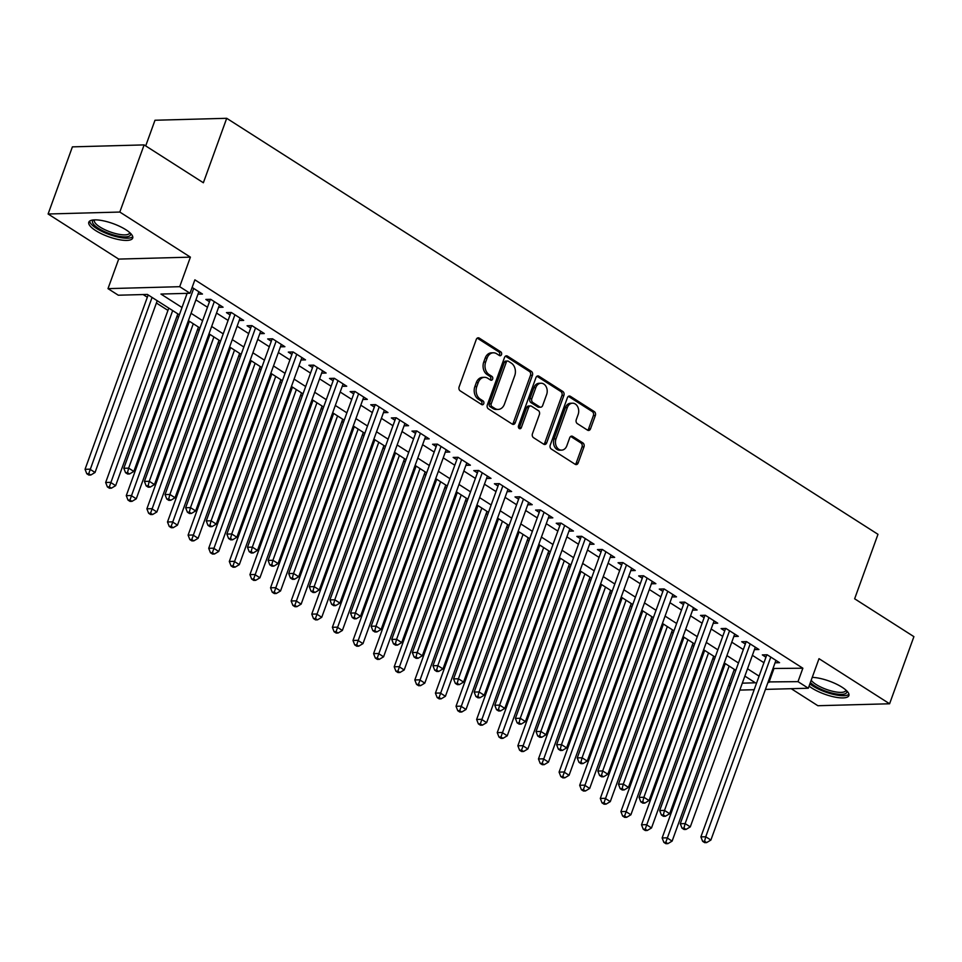 <?xml version="1.0" encoding="UTF-8"?>
<svg xmlns="http://www.w3.org/2000/svg" width="962" height="962" viewBox="0 0 962 962"><rect width="100%" height="100%" fill="white"/><g stroke="black" fill="none" stroke-linecap="round" stroke-linejoin="round"><path stroke-width="1.44" d="M501.503 354.593A2.056 1.563 88.4 0 0 500.757 351.839L479.268 338.107A2.934 2.237 88.4 0 0 478.234 337.806A2.934 2.237 88.4 0 0 476.286 339.454L459.114 386.904A2.934 2.237 88.4 0 0 460.173 390.837L481.673 404.569A2.056 1.563 88.4 0 0 483.008 400.877L480.23 399.098A9.392 7.155 88.4 0 1 476.803 386.52L478.234 382.575A9.392 7.155 88.4 0 1 484.451 377.308A9.392 7.155 88.4 0 1 487.77 378.27L490.548 380.05A2.056 1.563 88.4 0 0 491.883 376.358L489.105 374.579A9.392 7.155 88.4 0 1 485.678 362.013L487.109 358.056A9.392 7.155 88.4 0 1 493.338 352.801A9.392 7.155 88.4 0 1 496.645 353.751L499.422 355.531A2.056 1.563 88.4 0 0 501.503 354.593M499.146 355.351A2.056 1.563 88.4 0 0 498.821 351.888L477.32 338.167A2.934 2.237 88.4 0 0 477.272 338.131M481.385 404.389A2.056 1.563 88.4 0 0 481.072 400.926L478.294 399.146L480.23 399.098M490.271 379.87A2.056 1.563 88.4 0 0 489.947 376.407L487.169 374.627L489.105 374.579M809.078 686.11A23.328 6.938 -160.1 0 0 811.832 688.046A23.328 6.938 -160.1 0 0 834.607 697.017A23.328 6.938 -160.1 0 0 848.881 695.586A23.328 6.938 -160.1 0 0 842.063 687.229A23.328 6.938 -160.1 0 0 812.241 677.368M125.866 229.726A23.328 6.938 -160.1 0 0 103.09 220.767A23.328 6.938 -160.1 0 0 88.805 222.198A23.328 6.938 -160.1 0 0 95.635 230.555A23.328 6.938 -160.1 0 0 118.41 239.514A23.328 6.938 -160.1 0 0 132.696 238.083A23.328 6.938 -160.1 0 0 125.866 229.726M587.541 430.158A2.934 2.237 88.4 0 0 588.576 430.459A2.934 2.237 88.4 0 0 590.524 428.811L595.346 415.5A2.934 2.237 88.4 0 0 594.275 411.58L570.406 396.32A2.934 2.237 88.4 0 0 569.372 396.031A2.934 2.237 88.4 0 0 567.424 397.667L550.24 445.117A2.934 2.237 88.4 0 0 551.31 449.05L575.18 464.297A2.934 2.237 88.4 0 0 576.214 464.598A2.934 2.237 88.4 0 0 578.162 462.95L583.982 446.873A2.934 2.237 88.4 0 0 582.912 442.941L572.703 436.423A2.934 2.237 88.4 0 0 571.668 436.123A2.934 2.237 88.4 0 0 569.72 437.758L566.834 445.743A7.852 5.976 88.4 0 1 561.64 450.132A7.852 5.976 88.4 0 1 556.012 438.828L567.315 407.587A7.852 5.976 88.4 0 1 572.522 403.186A7.852 5.976 88.4 0 1 578.138 414.502L576.262 419.709A2.934 2.237 88.4 0 0 577.332 423.629L587.541 430.158M772.991 668.494L802.861 668.217L798.003 681.649L808.308 688.227L765.427 689.393M144.12 144.901L119.817 212.049L48.1 213.997L72.403 146.861L144.12 144.901L203.367 182.756L226.707 118.302L877.981 534.319L854.641 598.785L913.9 636.64L889.597 703.775L819.011 658.681L808.308 688.227M48.1 213.997L118.687 259.091L190.404 257.143L119.817 212.049M190.404 257.143L179.702 286.688L190.007 293.266L160.943 294.059L181.998 307.515M802.861 668.217L194.877 279.834L190.007 293.266M532.431 375.312A2.934 2.237 88.4 0 0 531.361 371.38L507.491 356.132A2.934 2.237 88.4 0 0 506.457 355.832A2.934 2.237 88.4 0 0 504.509 357.479L487.325 404.93A2.934 2.237 88.4 0 0 488.395 408.862L512.265 424.11A2.934 2.237 88.4 0 0 513.299 424.41A2.934 2.237 88.4 0 0 515.247 422.763L532.431 375.312L530.483 375.36A2.934 2.237 88.4 0 0 529.413 371.44L505.543 356.193A2.934 2.237 88.4 0 0 505.495 356.156M538.948 376.226L562.818 391.474A2.934 2.237 88.4 0 1 563.888 395.406L546.705 442.857A2.934 2.237 88.4 0 1 544.757 444.504A2.934 2.237 88.4 0 1 543.722 444.203L533.513 437.674A2.934 2.237 88.4 0 1 532.443 433.754L539.405 414.502A2.934 2.237 88.4 0 0 538.335 410.582L531.565 406.253A2.934 2.237 88.4 0 0 530.531 405.952A2.934 2.237 88.4 0 0 528.583 407.587L521.332 427.633A2.056 1.563 88.4 0 1 518.506 425.817L535.966 377.573A2.934 2.237 88.4 0 1 537.914 375.926A2.934 2.237 88.4 0 1 538.948 376.226L537 376.286L560.87 391.534L562.818 391.474M791.221 688.696L817.88 705.723L889.597 703.775M197.98 294.168L202.465 294.047L192.123 287.446M218.59 307.335L223.076 307.215L210.702 299.314L205.856 299.447L209.463 301.743M239.201 320.502L243.687 320.382L231.313 312.482L226.467 312.614L230.074 314.911M259.812 333.658L264.297 333.537L251.924 325.637L247.078 325.769L250.685 328.078M280.411 346.825L284.896 346.705L272.535 338.804L267.689 338.937L271.296 341.245M301.022 359.992L305.507 359.872L293.145 351.972L288.299 352.104L291.907 354.413M321.633 373.16L326.118 373.04L313.756 365.139L308.91 365.271L312.518 367.58M342.244 386.327L346.729 386.207L334.367 378.306L329.521 378.439L333.129 380.736M362.854 399.495L367.34 399.374L354.978 391.474L350.132 391.606L353.739 393.903M383.465 412.662L387.951 412.53L375.589 404.629L370.743 404.762L374.35 407.07M404.076 425.817L408.561 425.697L396.2 417.797L391.354 417.929L394.961 420.238M424.687 438.985L429.172 438.864L416.811 430.964L411.964 431.096L415.572 433.405M445.298 452.152L449.783 452.032L437.409 444.131L432.575 444.264L436.171 446.572M465.909 465.319L470.394 465.199L458.02 457.299L453.174 457.431L456.782 459.728M486.519 478.487L491.005 478.367L478.631 470.466L473.785 470.598L477.392 472.895M507.13 491.654L511.616 491.522L499.242 483.621L494.396 483.754L498.003 486.063M527.741 504.809L532.226 504.689L519.853 496.789L515.007 496.921L518.614 499.23M548.34 517.977L552.825 517.857L540.464 509.956L535.618 510.088L539.225 512.397M568.951 531.144L573.436 531.024L561.074 523.124L556.228 523.256L559.836 525.565M589.562 544.312L594.047 544.191L581.685 536.291L576.839 536.423L580.447 538.72M610.173 557.479L614.658 557.359L602.296 549.458L597.45 549.591L601.058 551.887M630.783 570.646L635.269 570.514L622.907 562.614L618.061 562.746L621.668 565.055M651.394 583.802L655.88 583.681L643.518 575.781L638.672 575.913L642.279 578.222M672.005 596.969L676.49 596.849L664.129 588.948L659.283 589.081L662.89 591.389M692.616 610.136L697.101 610.016L684.74 602.116L679.893 602.248L683.501 604.557M713.227 623.304L717.712 623.184L705.35 615.283L700.504 615.415L704.1 617.712M733.838 636.471L738.323 636.351L725.949 628.451L721.103 628.583L724.711 630.88M754.448 649.639L758.934 649.506L746.56 641.618L741.714 641.738L745.322 644.047M185.762 293.386L186.868 294.083M195.911 299.867L207.479 307.251M216.522 313.035L228.09 320.418M237.133 326.202L248.689 333.586M257.744 339.358L269.3 346.753M278.355 352.525L289.911 359.908M298.966 365.692L310.522 373.076M319.576 378.86L331.132 386.243M340.187 392.027L351.743 399.41M360.798 405.194L372.354 412.578M381.409 418.35L392.965 425.745M402.008 431.517L413.576 438.9M422.619 444.684L434.187 452.068M443.229 457.852L454.798 465.235M463.84 471.019L475.408 478.403M484.451 484.187L496.019 491.57M505.062 497.342L516.618 504.737M525.673 510.509L537.229 517.893M546.284 523.677L557.84 531.06M566.895 536.844L578.451 544.227M587.505 550.011L599.061 557.395M608.116 563.179L619.672 570.562M628.727 576.334L640.283 583.73M649.338 589.502L660.894 596.885M669.937 602.669L681.505 610.052M690.548 615.836L702.116 623.22M711.158 629.004L722.727 636.387M731.769 642.171L743.337 649.554M752.38 655.326L763.948 662.722M775.059 662.794L779.545 662.674L767.171 654.773L762.325 654.906L765.932 657.214M143.122 294.54L147.342 297.234M156.397 303.018L167.953 310.401M176.996 316.185L178.511 317.147M187.566 322.931L188.564 323.569M197.607 329.353L199.122 330.315M208.177 336.099L209.175 336.736M218.218 342.508L219.733 343.482M228.788 349.266L229.786 349.903M238.829 355.675L240.344 356.649M249.398 362.421L250.397 363.059M259.439 368.843L260.955 369.817M270.009 375.589L271.007 376.226M280.05 382.01L281.565 382.972M290.62 388.756L291.606 389.394M300.661 395.178L302.176 396.14M311.219 401.924L312.217 402.561M321.272 408.345L322.787 409.307M331.83 415.091L332.828 415.728M341.883 421.5L343.398 422.474M352.441 428.258L353.439 428.896M362.494 434.668L364.009 435.642M373.052 441.414L374.05 442.051M383.104 447.835L384.62 448.809M393.662 454.581L394.66 455.218M403.715 461.002L405.23 461.964M414.273 467.748L415.271 468.386M424.326 474.17L425.829 475.132M434.884 480.916L435.882 481.553M444.925 487.337L446.44 488.299M455.495 494.083L456.493 494.721M465.536 500.493L467.051 501.467M476.106 507.251L477.104 507.888M486.147 513.66L487.662 514.634M496.717 520.406L497.715 521.043M506.758 526.827L508.273 527.801M517.328 533.573L518.326 534.211M527.368 539.995L528.884 540.957M537.938 546.741L538.936 547.378M547.979 553.162L549.494 554.124M558.549 559.908L559.535 560.545M568.59 566.329L570.105 567.291M579.148 573.075L580.146 573.713M589.201 579.485L590.716 580.459M599.759 586.243L600.757 586.88M609.812 592.652L611.327 593.626M620.37 599.398L621.368 600.035M630.423 605.819L631.938 606.794M640.981 612.566L641.979 613.203M651.033 618.987L652.549 619.949M661.591 625.733L662.59 626.37M671.644 632.154L673.159 633.116M682.202 638.9L683.2 639.538M692.255 645.322L693.758 646.284M702.813 652.068L703.811 652.705M712.854 658.489L714.369 659.451M723.424 665.235L724.422 665.872M734.03 670.093L735.401 670.057M226.707 118.302L154.99 120.25L145.707 145.911M730.122 686.05L728.607 685.076M179.353 314.851L147.366 294.432L118.302 295.214L107.997 288.636L179.702 286.688M118.687 259.091L107.997 288.636M754.172 689.706L739.802 690.091M768.133 681.926L798.003 681.649M191.053 313.299L202.609 320.683M211.664 326.455L223.22 333.85M232.275 339.622L243.831 347.005M252.886 352.789L264.442 360.173M273.497 365.957L285.053 373.34M294.107 379.124L305.663 386.508M314.718 392.292L326.274 399.675M335.317 405.459L346.885 412.842M355.928 418.614L367.496 425.998M376.539 431.782L388.107 439.165M397.15 444.949L408.718 452.332M417.761 458.116L429.329 465.5M438.371 471.284L449.927 478.667M458.982 484.451L470.538 491.835M479.593 497.607L491.149 504.99M500.204 510.774L511.76 518.157M520.815 523.941L532.371 531.325M541.426 537.109L552.982 544.492M562.036 550.276L573.592 557.659M582.647 563.443L594.203 570.827M603.246 576.599L614.814 583.994M623.857 589.766L635.425 597.149M644.468 602.933L656.036 610.317M665.079 616.101L676.647 623.484M685.69 629.268L697.258 636.652M706.3 642.436L717.856 649.819M726.911 655.591L738.467 662.986M747.522 668.758L759.078 676.142M742.303 683.164L755.362 682.804L744.865 676.106M735.81 670.322L724.254 662.938M715.211 657.154L703.643 649.771M694.6 643.987L683.032 636.603M673.989 630.819L662.421 623.436M653.378 617.652L641.81 610.269M632.768 604.497L621.199 597.101M612.157 591.329L600.601 583.946M591.546 578.162L579.99 570.779M570.935 564.995L559.379 557.611M550.324 551.827L538.768 544.444M529.713 538.66L518.157 531.277M509.102 525.505L497.546 518.109M488.492 512.337L476.936 504.954M467.881 499.17L456.325 491.786M447.282 486.002L435.714 478.619M426.671 472.835L415.103 465.452M406.06 459.668L394.492 452.284M385.449 446.512L373.881 439.117M364.838 433.345L353.27 425.962M344.228 420.178L332.672 412.794M323.617 407.01L312.061 399.627M303.006 393.843L291.45 386.459M282.395 380.675L270.839 373.292M261.784 367.52L250.228 360.125M241.173 354.353L229.617 346.969M220.563 341.185L209.007 333.802M199.952 328.018L188.396 320.635M729.172 683.525L731.06 683.465M773.797 669.011L768.939 682.443M493.338 352.801L491.39 352.85A9.392 7.155 88.4 0 0 485.173 358.104L487.109 358.056M487.169 374.627A9.392 7.155 88.4 0 1 483.742 362.061L485.173 358.104M484.451 377.308L482.515 377.369A9.392 7.155 88.4 0 0 476.298 382.623L478.234 382.575M478.294 399.146A9.392 7.155 88.4 0 1 474.867 386.58L476.298 382.623M512.325 424.146A2.934 2.237 88.4 0 0 513.311 422.823L530.483 375.36M508.369 361.243A2.056 1.563 88.4 0 0 506.289 362.193L491.209 403.848A2.056 1.563 88.4 0 0 491.955 406.589L494.889 408.465A9.392 7.155 88.4 0 0 498.208 409.427A9.392 7.155 88.4 0 0 504.425 404.16L514.73 375.697A9.392 7.155 88.4 0 0 511.303 363.119L508.369 361.243M507.647 361.039L505.711 361.087A2.056 1.563 88.4 0 0 504.353 362.241L506.289 362.193M498.208 409.427L496.26 409.475A9.392 7.155 88.4 0 1 492.953 408.513L490.019 406.649A2.056 1.563 88.4 0 1 489.273 403.896L504.353 362.241M543.783 444.24A2.934 2.237 88.4 0 0 544.769 442.917L561.94 395.466A2.934 2.237 88.4 0 0 560.87 391.534M530.531 405.952L528.595 406A2.934 2.237 88.4 0 0 526.647 407.647L519.396 427.681L521.332 427.633M518.987 428.367A2.056 1.563 88.4 0 0 519.396 427.681M546.644 394.54A7.852 5.976 88.4 0 0 541.017 383.225A7.852 5.976 88.4 0 0 535.81 387.626L531.83 398.629A2.934 2.237 88.4 0 0 532.9 402.561L539.682 406.89A2.934 2.237 88.4 0 0 540.716 407.191A2.934 2.237 88.4 0 0 542.652 405.543L546.644 394.54M541.017 383.225L539.081 383.285A7.852 5.976 88.4 0 0 533.874 387.674L535.81 387.626M540.716 407.191L538.768 407.239A2.934 2.237 88.4 0 1 537.734 406.938L530.964 402.609A2.934 2.237 88.4 0 1 529.894 398.677L533.874 387.674M572.522 403.186L570.586 403.246A7.852 5.976 88.4 0 0 565.379 407.635L567.315 407.587M561.64 450.132L559.704 450.192A7.852 5.976 88.4 0 1 554.076 438.876L565.379 407.635M575.24 464.333A2.934 2.237 88.4 0 0 576.226 463.011L582.046 446.921A2.934 2.237 88.4 0 0 580.976 443.001L570.767 436.471A2.934 2.237 88.4 0 0 570.707 436.435M587.602 430.194A2.934 2.237 88.4 0 0 588.588 428.872L593.398 415.56A2.934 2.237 88.4 0 0 592.339 411.628L568.458 396.38A2.934 2.237 88.4 0 0 568.41 396.344M148.172 294.937L85.053 469.312L89.899 469.179L95.046 472.474L157.227 300.721M152.068 297.426L88.72 473.701L86.784 473.749L88.853 475.072L90.789 475.024L88.72 473.701M95.046 472.474L90.789 475.024M86.784 473.749L85.053 469.312M187.133 293.35L123.809 468.266L128.655 468.133L193.699 288.456M127.489 472.643L125.553 472.703L127.609 474.013L129.545 473.965L127.489 472.643L128.655 468.133L133.814 471.416L198.857 291.739M123.809 468.266L125.553 472.703M129.545 473.965L133.814 471.416M130.423 233.237A20.19 6 19.9 0 1 120.358 236.496A20.19 6 19.9 0 1 98.449 228.343A20.19 6 19.9 0 1 93.651 219.925M94.649 219.877A18.699 5.556 -160.1 0 0 94.432 220.286A18.699 5.556 -160.1 0 0 99.904 226.984A18.699 5.556 -160.1 0 0 118.146 234.163A18.699 5.556 -160.1 0 0 129.593 233.008A18.699 5.556 -160.1 0 0 129.69 232.551M89.622 221.128A23.184 6.89 -160.1 0 0 96.501 228.403A23.184 6.89 -160.1 0 0 132.744 236.748M846.62 690.728A20.19 6 19.9 0 1 846.307 693.013A20.19 6 19.9 0 1 829.641 692.436A20.19 6 19.9 0 1 810.389 682.491M811.207 680.218A18.699 5.556 -160.1 0 0 828.631 690.163A18.699 5.556 -160.1 0 0 845.418 691.113A18.699 5.556 -160.1 0 0 845.79 690.512A18.699 5.556 -160.1 0 0 845.887 690.055M809.872 683.898A23.184 6.89 -160.1 0 0 831.709 693.963A23.184 6.89 -160.1 0 0 848.941 694.239M168.783 308.105L105.664 482.479L110.51 482.347L115.656 485.642L177.838 313.889M172.679 310.594L109.331 486.868L107.395 486.916L109.452 488.239L111.4 488.179L109.331 486.868M115.656 485.642L111.4 488.179M107.395 486.916L105.664 482.479M189.394 321.272L126.275 495.646L131.121 495.514L136.267 498.809L198.449 327.056M193.29 323.761L129.942 500.036L128.006 500.084L130.062 501.406L132.01 501.346L129.942 500.036M136.267 498.809L132.01 501.346M128.006 500.084L126.275 495.646M210.005 334.439L146.885 508.814L151.731 508.682L156.878 511.976L219.047 340.211M213.901 336.928L150.553 513.203L148.617 513.251L150.673 514.562L152.609 514.514L150.553 513.203M156.878 511.976L152.609 514.514M148.617 513.251L146.885 508.814M230.615 347.607L167.496 521.981L172.33 521.849L177.489 525.132L239.658 353.379M234.512 350.096L171.164 526.358L169.228 526.418L171.284 527.729L173.22 527.681L171.164 526.358M177.489 525.132L173.22 527.681M169.228 526.418L167.496 521.981M211.123 299.579L210.245 299.603L144.42 481.421L149.266 481.289L214.31 301.611M148.1 485.81L146.164 485.87L148.22 487.181L150.156 487.133L148.1 485.81L149.266 481.289L154.425 484.583L219.468 304.906M144.42 481.421L146.164 485.87M150.156 487.133L154.425 484.583M231.734 312.746L230.856 312.758L165.031 494.588L169.877 494.456L234.92 314.778M168.711 498.977L166.775 499.025L168.831 500.348L170.767 500.3L168.711 498.977L169.877 494.456L175.036 497.751L240.079 318.073M165.031 494.588L166.775 499.025M170.767 500.3L175.036 497.751M252.333 325.902L251.467 325.926L185.642 507.756L190.488 507.623L255.531 327.946M189.322 512.145L187.386 512.193L189.442 513.516L191.378 513.455L189.322 512.145L190.488 507.623L195.647 510.918L260.69 331.241M185.642 507.756L187.386 512.193M191.378 513.455L195.647 510.918M272.943 339.069L272.078 339.093L206.253 520.923L211.099 520.791L276.142 341.113M209.932 525.312L207.984 525.36L210.053 526.683L211.989 526.623L209.932 525.312L211.099 520.791L216.258 524.086L281.301 344.408M206.253 520.923L207.984 525.36M211.989 526.623L216.258 524.086M251.226 360.762L188.095 535.137L192.941 535.004L198.1 538.299L260.269 366.546M255.122 363.251L191.775 539.526L189.839 539.586L191.895 540.897L193.831 540.848L191.775 539.526M198.1 538.299L193.831 540.848M189.839 539.586L188.095 535.137M293.554 352.236L292.688 352.26L226.864 534.09L231.71 533.958L296.753 354.281M230.543 538.479L228.595 538.528L230.664 539.838L232.6 539.79L230.543 538.479L231.71 533.958L236.856 537.253L301.9 357.563M226.864 534.09L228.595 538.528M232.6 539.79L236.856 537.253M271.837 373.929L208.706 548.304L213.552 548.172L218.711 551.466L280.88 379.713M275.733 376.419L212.386 552.693L210.45 552.741L212.506 554.064L214.442 554.016L212.386 552.693M218.711 551.466L214.442 554.016M210.45 552.741L208.706 548.304M314.165 365.404L313.299 365.428L247.475 547.258L252.321 547.125L317.364 367.448M251.142 551.635L249.206 551.695L251.274 553.006L253.21 552.958L251.142 551.635L252.321 547.125L257.467 550.408L322.51 370.731M247.475 547.258L249.206 551.695M253.21 552.958L257.467 550.408M292.448 387.097L229.317 561.471L234.163 561.339L239.322 564.634L301.491 392.881M296.344 389.586L232.996 565.86L231.06 565.909L233.117 567.231L235.053 567.171L232.996 565.86M239.322 564.634L235.053 567.171M231.06 565.909L229.317 561.471M334.776 378.571L333.91 378.595L268.085 560.413L272.931 560.281L337.975 380.603M271.753 564.802L269.817 564.862L271.885 566.173L273.821 566.125L271.753 564.802L272.931 560.281L278.078 563.576L343.121 383.898M268.085 560.413L269.817 564.862M273.821 566.125L278.078 563.576M313.059 400.264L249.928 574.639L254.774 574.506L259.932 577.801L322.102 406.048M316.955 402.753L253.607 579.028L251.671 579.076L253.727 580.399L255.664 580.339L253.607 579.028M259.932 577.801L255.664 580.339M251.671 579.076L249.928 574.639M355.387 391.738L354.509 391.75L288.696 573.58L293.542 573.448L358.585 393.771M292.364 577.97L290.428 578.018L292.496 579.34L294.432 579.292L292.364 577.97L293.542 573.448L298.689 576.743L363.732 397.065M288.696 573.58L290.428 578.018M294.432 579.292L298.689 576.743M333.658 413.432L270.538 587.806L275.385 587.674L280.543 590.969L342.712 419.204M337.554 415.921L274.218 592.195L272.27 592.243L274.338 593.554L276.274 593.506L274.218 592.195M280.543 590.969L276.274 593.506M272.27 592.243L270.538 587.806M354.269 426.599L291.149 600.973L295.995 600.841L301.154 604.124L363.323 432.371M358.165 429.088L294.829 605.351L292.881 605.411L294.949 606.721L296.885 606.673L294.829 605.351M301.154 604.124L296.885 606.673M292.881 605.411L291.149 600.973M374.879 439.754L311.76 614.129L316.606 614.009L321.753 617.291L383.934 445.538M378.775 442.243L315.44 618.518L313.492 618.578L315.56 619.889L317.496 619.841L315.44 618.518M321.753 617.291L317.496 619.841M313.492 618.578L311.76 614.129M395.49 452.922L332.371 627.296L337.217 627.164L342.364 630.459L404.545 458.706M399.386 455.411L336.039 631.685L334.103 631.733L336.171 633.056L338.107 633.008L336.039 631.685M342.364 630.459L338.107 633.008M334.103 631.733L332.371 627.296M416.101 466.089L352.982 640.464L357.828 640.331L362.975 643.626L425.156 471.873M419.997 468.578L356.649 644.853L354.713 644.901L356.782 646.223L358.718 646.163L356.649 644.853M362.975 643.626L358.718 646.163M354.713 644.901L352.982 640.464M436.712 479.256L373.593 653.631L378.439 653.499L383.585 656.793L445.767 485.04M440.608 481.746L377.26 658.02L375.324 658.068L377.381 659.391L379.329 659.331L377.26 658.02M383.585 656.793L379.329 659.331M375.324 658.068L373.593 653.631M457.323 492.424L394.204 666.798L399.05 666.666L404.196 669.961L466.378 498.196M461.219 494.913L397.871 671.187L395.935 671.236L397.991 672.546L399.939 672.498L397.871 671.187M404.196 669.961L399.939 672.498M395.935 671.236L394.204 666.798M477.934 505.591L414.814 679.966L419.66 679.833L424.807 683.116L486.976 511.363M481.83 508.08L418.482 684.343L416.546 684.403L418.602 685.714L420.55 685.665L418.482 684.343M424.807 683.116L420.55 685.665M416.546 684.403L414.814 679.966M498.544 518.746L435.425 693.121L440.259 693.001L445.418 696.284L507.587 524.53M502.441 521.236L439.093 697.51L437.157 697.57L439.213 698.881L441.149 698.833L439.093 697.51M445.418 696.284L441.149 698.833M437.157 697.57L435.425 693.121M519.155 531.914L456.024 706.288L460.87 706.156L466.029 709.451L528.198 537.698M523.051 534.403L459.704 710.677L457.768 710.726L459.824 712.048L461.76 712L459.704 710.677M466.029 709.451L461.76 712M457.768 710.726L456.024 706.288M539.766 545.081L476.635 719.456L481.481 719.323L486.64 722.618L548.809 550.865M543.662 547.57L480.315 723.845L478.379 723.893L480.435 725.216L482.371 725.156L480.315 723.845M486.64 722.618L482.371 725.156M478.379 723.893L476.635 719.456M560.377 558.249L497.246 732.623L502.092 732.491L507.251 735.786L569.42 564.033M564.273 560.738L500.925 737.012L498.989 737.06L501.046 738.383L502.982 738.323L500.925 737.012M507.251 735.786L502.982 738.323M498.989 737.06L497.246 732.623M375.998 404.894L375.12 404.918L309.307 586.748L314.153 586.616L379.196 406.938M312.975 591.137L311.039 591.185L313.095 592.508L315.043 592.448L312.975 591.137L314.153 586.616L319.3 589.91L384.343 410.233M309.307 586.748L311.039 591.185M315.043 592.448L319.3 589.91M396.609 418.061L395.731 418.085L329.918 599.915L334.764 599.783L399.807 420.105M333.586 604.304L331.649 604.352L333.706 605.675L335.654 605.615L333.586 604.304L334.764 599.783L339.911 603.078L404.954 423.4M329.918 599.915L331.649 604.352M335.654 605.615L339.911 603.078M417.219 431.229L416.342 431.253L350.529 613.083L355.375 612.95L420.406 433.273M354.196 617.472L352.26 617.52L354.317 618.831L356.253 618.782L354.196 617.472L355.375 612.95L360.522 616.245L425.565 436.556M350.529 613.083L352.26 617.52M356.253 618.782L360.522 616.245M437.83 444.396L436.952 444.42L371.14 626.25L375.974 626.118L441.017 446.44M374.807 630.627L372.871 630.687L374.927 631.998L376.863 631.95L374.807 630.627L375.974 626.118L381.132 629.401L446.176 449.723M371.14 626.25L372.871 630.687M376.863 631.95L381.132 629.401M458.441 457.563L457.563 457.587L391.738 639.405L396.584 639.285L461.628 459.595M395.418 643.794L393.482 643.855L395.538 645.165L397.474 645.117L395.418 643.794L396.584 639.285L401.743 642.568L466.786 462.89M391.738 639.405L393.482 643.855M397.474 645.117L401.743 642.568M479.052 470.731L478.174 470.755L412.349 652.573L417.195 652.44L482.239 472.763M416.029 656.962L414.093 657.01L416.149 658.333L418.085 658.285L416.029 656.962L417.195 652.44L422.354 655.735L487.397 476.058M412.349 652.573L414.093 657.01M418.085 658.285L422.354 655.735M499.663 483.886L498.785 483.91L432.96 665.74L437.806 665.608L502.849 485.93M436.64 670.129L434.704 670.177L436.76 671.5L438.696 671.44L436.64 670.129L437.806 665.608L442.965 668.903L508.008 489.225M432.96 665.74L434.704 670.177M438.696 671.44L442.965 668.903M520.262 497.053L519.396 497.077L453.571 678.907L458.417 678.775L523.46 499.098M457.251 683.297L455.315 683.345L457.371 684.667L459.307 684.607L457.251 683.297L458.417 678.775L463.576 682.07L528.619 502.392M453.571 678.907L455.315 683.345M459.307 684.607L463.576 682.07M540.872 510.221L540.007 510.245L474.182 692.075L479.028 691.943L544.071 512.265M477.861 696.464L475.913 696.512L477.982 697.823L479.918 697.775L477.861 696.464L479.028 691.943L484.187 695.237L549.23 515.548M474.182 692.075L475.913 696.512M479.918 697.775L484.187 695.237M561.483 523.388L560.618 523.412L494.793 705.242L499.639 705.11L564.682 525.432M498.472 709.619L496.524 709.679L498.593 710.99L500.529 710.942L498.472 709.619L499.639 705.11L504.785 708.393L569.829 528.715M494.793 705.242L496.524 709.679M500.529 710.942L504.785 708.393M582.094 536.555L581.228 536.58L515.404 718.398L520.25 718.277L585.293 538.588M519.071 722.787L517.135 722.847L519.203 724.158L521.139 724.109L519.071 722.787L520.25 718.277L525.396 721.56L590.44 541.883M515.404 718.398L517.135 722.847M521.139 724.109L525.396 721.56M602.705 549.723L601.839 549.747L536.014 731.565L540.86 731.433L605.904 551.755M539.682 735.954L537.746 736.014L539.814 737.325L541.75 737.277L539.682 735.954L540.86 731.433L546.007 734.727L611.05 555.05M536.014 731.565L537.746 736.014M541.75 737.277L546.007 734.727M580.988 571.416L517.857 745.79L522.703 745.658L527.861 748.953L590.031 577.2M584.884 573.905L521.536 750.18L519.6 750.228L521.657 751.538L523.593 751.49L521.536 750.18M527.861 748.953L523.593 751.49M519.6 750.228L517.857 745.79M601.587 584.583L538.467 758.958L543.314 758.826L548.472 762.108L610.642 590.355M605.495 587.073L542.147 763.335L540.199 763.395L542.267 764.706L544.203 764.658L542.147 763.335M548.472 762.108L544.203 764.658M540.199 763.395L538.467 758.958M622.198 597.739L559.078 772.113L563.924 771.993L569.083 775.276L631.252 603.523M626.094 600.228L562.758 776.502L560.81 776.562L562.878 777.873L564.814 777.825L562.758 776.502M569.083 775.276L564.814 777.825M560.81 776.562L559.078 772.113M642.808 610.906L579.689 785.281L584.535 785.148L589.682 788.443L651.863 616.69M646.704 613.395L583.369 789.67L581.421 789.73L583.489 791.041L585.425 790.992L583.369 789.67M589.682 788.443L585.425 790.992M581.421 789.73L579.689 785.281M623.316 562.878L622.438 562.902L556.625 744.732L561.471 744.6L626.515 564.922M560.293 749.121L558.357 749.17L560.425 750.492L562.361 750.432L560.293 749.121L561.471 744.6L566.618 747.895L631.661 568.217M556.625 744.732L558.357 749.17M562.361 750.432L566.618 747.895M643.927 576.046L643.049 576.07L577.236 757.9L582.082 757.767L647.125 578.09M580.904 762.289L578.968 762.337L581.024 763.66L582.972 763.6L580.904 762.289L582.082 757.767L587.229 761.062L652.272 581.385M577.236 757.9L578.968 762.337M582.972 763.6L587.229 761.062M664.538 589.213L663.66 589.237L597.847 771.067L602.693 770.935L667.736 591.257M601.515 775.456L599.579 775.504L601.635 776.815L603.583 776.767L601.515 775.456L602.693 770.935L607.84 774.23L672.883 594.54M597.847 771.067L599.579 775.504M603.583 776.767L607.84 774.23M685.148 602.38L684.271 602.404L618.458 784.234L623.304 784.102L688.347 604.425M622.125 788.612L620.189 788.672L622.246 789.982L624.182 789.934L622.125 788.612L623.304 784.102L628.451 787.385L693.494 607.707M618.458 784.234L620.189 788.672M624.182 789.934L628.451 787.385M663.419 624.073L600.3 798.448L605.146 798.316L610.293 801.611L672.474 629.857M667.315 626.563L603.968 802.837L602.032 802.885L604.1 804.208L606.036 804.148L603.968 802.837M610.293 801.611L606.036 804.148M602.032 802.885L600.3 798.448M705.759 615.548L704.881 615.572L639.069 797.402L643.903 797.27L708.946 617.58M642.736 801.779L640.8 801.839L642.856 803.15L644.793 803.102L642.736 801.779L643.903 797.27L649.061 800.552L714.105 620.875M639.069 797.402L640.8 801.839M644.793 803.102L649.061 800.552M684.03 637.241L620.911 811.615L625.757 811.483L630.904 814.778L693.085 643.025M687.926 639.73L624.578 816.004L622.642 816.053L624.711 817.375L626.647 817.315L624.578 816.004M630.904 814.778L626.647 817.315M622.642 816.053L620.911 811.615M726.37 628.715L725.492 628.739L659.667 810.557L664.514 810.425L729.557 630.747M663.347 814.946L661.411 815.006L663.467 816.317L665.403 816.269L663.347 814.946L664.514 810.425L669.672 813.72L734.715 634.042M659.667 810.557L661.411 815.006M665.403 816.269L669.672 813.72M704.641 650.408L641.522 824.783L646.368 824.65L651.514 827.945L713.696 656.192M708.537 652.897L645.189 829.172L643.253 829.22L645.322 830.543L647.258 830.483L645.189 829.172M651.514 827.945L647.258 830.483M643.253 829.22L641.522 824.783M746.981 641.87L746.103 641.894L680.278 823.725L685.124 823.592L750.168 643.915M683.958 828.114L682.022 828.162L684.078 829.484L686.014 829.424L683.958 828.114L685.124 823.592L690.283 826.887L755.326 647.21M680.278 823.725L682.022 828.162M686.014 829.424L690.283 826.887M725.252 663.576L662.133 837.95L666.979 837.818L672.125 841.101L734.307 669.348M729.148 666.065L665.8 842.327L663.864 842.387L665.92 843.698L667.868 843.65L665.8 842.327M672.125 841.101L667.868 843.65M663.864 842.387L662.133 837.95M767.592 655.038L766.714 655.062L700.889 836.892L705.735 836.76L770.778 657.082M704.569 841.281L702.633 841.329L704.689 842.652L706.625 842.592L704.569 841.281L705.735 836.76L710.894 840.054L775.937 660.377M700.889 836.892L702.633 841.329M706.625 842.592L710.894 840.054M498.821 351.888L500.757 351.839M481.072 400.926L483.008 400.877M489.947 376.407L491.883 376.358M483.742 362.061L485.678 362.013M474.867 386.58L476.803 386.52M477.32 338.167L479.268 338.107M513.311 422.823L515.247 422.763M505.543 356.193L507.491 356.132M529.413 371.44L531.361 371.38M489.273 403.896L491.209 403.848M490.019 406.649L491.955 406.589M492.953 408.513L494.889 408.465M561.94 395.466L563.888 395.406M544.769 442.917L546.705 442.857M526.647 407.647L528.583 407.587M529.894 398.677L531.83 398.629M530.964 402.609L532.9 402.561M537.734 406.938L539.682 406.89M554.076 438.876L556.012 438.828M570.767 436.471L572.703 436.423M580.976 443.001L582.912 442.941M582.046 446.921L583.982 446.873M576.226 463.011L578.162 462.95M568.458 396.38L570.406 396.32M592.339 411.628L594.275 411.58M593.398 415.56L595.346 415.5M588.588 428.872L590.524 428.811"/></g></svg>
